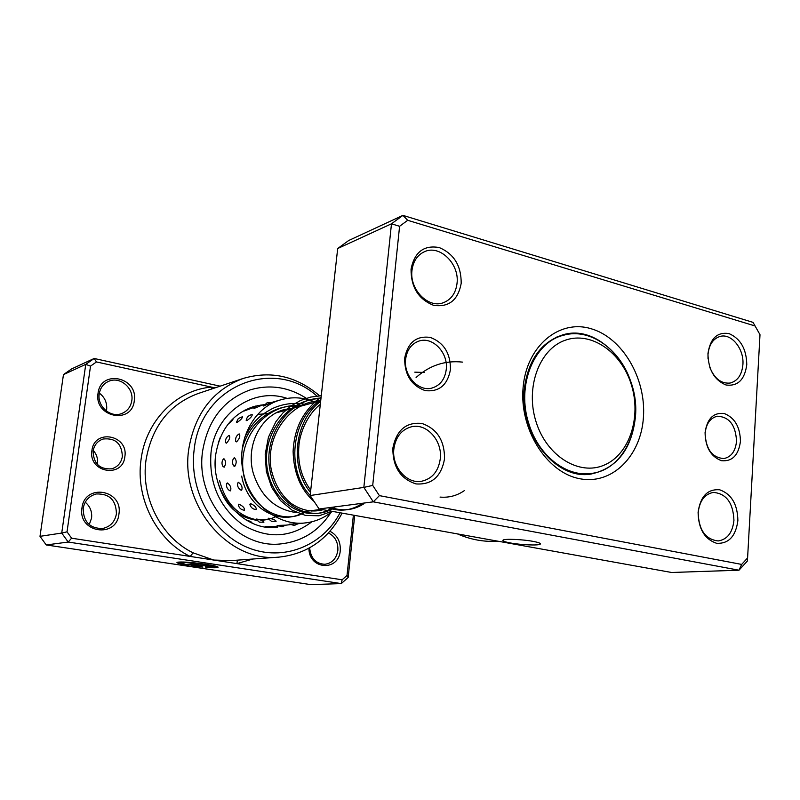 <?xml version="1.0" encoding="UTF-8"?>
<svg xmlns="http://www.w3.org/2000/svg" width="800" height="800" viewBox="0 0 800 800"><rect width="100%" height="100%" fill="white"/><g stroke="black" fill="none" stroke-linecap="round" stroke-linejoin="round"><path stroke-width="1.2" d="M631.37 384.75C621.52 352.16 591.12 330.96 565.32 340.21C539.38 348.96 525.06 387.56 536.07 421.82C546.69 456.23 579.25 476.13 604.25 465.08C629.43 454.53 641.59 417.21 631.37 384.75M631.55 384.08C621.67 350.39 590.62 327.34 563.51 335.25C533.85 342.13 516.13 385.81 528.93 423.95C538.55 455.74 566.41 477.28 591.23 473.44C624.77 469.97 644.74 423.69 631.55 384.08M450.45 369.55C447.55 385.12 439.12 392.14 425.15 390.61C411.38 385.59 404.55 374.79 404.66 358.21C407.83 342.44 416.4 335.52 430.37 337.44C443.88 342.65 450.57 353.36 450.45 369.55M405.61 359.33C403.44 375.68 418.68 392.07 432.01 388.04C440.19 385.47 444.94 379.26 446.26 369.39C448.4 352.8 432.61 336.22 418.98 341.06C411.37 343.82 406.91 349.91 405.61 359.33M740.44 441.39C738.55 455.25 732.24 461.69 721.49 460.7C710.83 456.64 705.36 447.28 705.07 432.63C707.13 418.61 713.54 412.25 724.3 413.53C734.79 417.76 740.16 427.04 740.44 441.39M705.12 433.42C705.93 449.34 712.2 457.72 723.93 458.56C731.31 456.95 735.51 451.16 736.54 441.19C735.66 425.11 729.25 416.78 717.32 416.23C710.23 417.97 706.16 423.7 705.12 433.42M510.39 542.96C520.86 544.92 538.32 545.67 540.18 544.2C541.17 543.41 538.8 542.46 533.07 541.37C522.5 539.36 504.71 538.62 503.07 540.1C502.16 540.92 504.6 541.87 510.39 542.96M461.19 283.38C458.04 300.22 448.82 307.53 433.53 305.3C418.44 299.27 410.95 287.21 411.05 269.11C414.53 252.05 423.91 244.86 439.2 247.55C453.97 253.81 461.3 265.75 461.19 283.38M411.97 270.48C409.38 289.51 428.39 308.76 443.36 302.71C451.24 299.58 455.8 293.11 457.04 283.29C459.58 264.03 439.94 244.53 424.67 251.61C417.42 254.89 413.19 261.19 411.97 270.48M746.78 364.69C744.72 379.73 737.8 386.5 726 384.99C714.29 380.11 708.27 369.66 707.95 353.64C710.22 338.41 717.26 331.74 729.06 333.61C740.56 338.68 746.47 349.03 746.78 364.69M709.84 367.49C714.53 378.71 721.3 383.89 730.14 383.04C737.66 380.99 741.92 374.83 742.91 364.55C744.21 349.07 731.59 333.2 720.28 336.38C713.1 338.56 709.01 344.64 707.99 354.63L708.02 358.88M737.88 520.6C735.76 536.35 728.66 543.91 716.57 543.29C704.57 539.17 698.41 528.82 698.09 512.24C700.43 496.28 707.65 488.8 719.76 489.81C731.54 494.14 737.58 504.4 737.88 520.6M698.16 512.83C698.83 530.06 705.5 539.44 718.17 540.95C727.34 539.48 732.6 532.61 733.94 520.34C733.18 502.88 726.33 493.57 713.38 492.41C704.6 494.08 699.53 500.89 698.16 512.83M444.52 458.94C441.25 476.69 431.74 485.01 415.98 483.91C400.43 478.85 392.72 466.9 392.86 448.08C396.47 430.08 406.16 421.87 421.92 423.46C437.13 428.79 444.67 440.62 444.52 458.94M393.86 448.95C391.58 466.57 406.67 484.1 421.4 481.3C432.17 478.9 438.46 471.36 440.29 458.7C442.53 440.74 426.7 422.95 411.53 426.76C401.54 429.51 395.65 436.91 393.86 448.95M643.42 417.36C640.98 456.39 611.59 485.64 578.98 478.56C546.33 472.09 519.26 428.81 523.1 387.55C526.47 346.17 558.95 319.18 590.61 328.58C622.35 337.38 646.32 378.42 643.42 417.36M524.24 389.52C519.19 434.68 556.2 480.37 590.91 474.06C616.87 468.4 631.71 449.37 635.42 416.98C640.07 370.39 599.93 323.37 562.97 334.8C540.88 342.07 527.97 360.3 524.24 389.52M747.59 557.94L747.35 561.05L738.99 570.21L373.3 501.84L363.84 487.41L391.48 223.81L402.93 215.37L753.01 322.36L755.08 325.97L407.69 220.3L399.59 226.29L372.71 485.4L379.4 495.63L741.66 564.42L747.59 557.94L760 334.69L755.08 325.97M407.69 220.3L402.93 215.37L348.7 240.51L337.69 248.53L310.14 495.53L319.11 508.98L671.55 572.48L738.99 570.21L741.66 564.42M319.11 508.98L373.3 501.84L379.4 495.63M310.14 495.53L363.84 487.41L372.71 485.4M337.69 248.53L391.48 223.81L399.59 226.29M457.43 533.9C470.78 539.71 484.2 542.13 497.7 541.17L497.75 541.17M91.92 450.53C94.34 428.32 128.7 435.07 124.85 456.67C122.81 478.68 88.11 472.56 91.92 450.53M122.36 456.52C121.82 443.58 115.39 437.75 103.07 439.02C97.53 441 94.21 445.01 93.11 451.07C93.51 463.67 99.7 469.58 111.67 468.82C117.65 467 121.21 462.9 122.36 456.52M93.22 450.42C96.56 454.06 97.96 458.33 97.4 463.23L97.22 464.27M215 387.88L96.46 361.95L90.52 366.12L67.03 531.83L71.6 538.2L190.18 556.43L193.14 552.84L213.75 560.05L231.22 560.6M204.74 564.11C211.17 565.14 214.25 565.94 213.98 566.5L213.96 566.66M205.26 566.94L213.93 566.86C214.19 566.28 210.96 565.46 204.25 564.41C191.83 562.71 184.1 562.2 181.06 562.86L185.77 564.46L195.17 563.78L198.97 564.36L187.46 565.17C180.15 563.97 176.64 563.03 176.94 562.35C180.73 561.52 190.4 562.16 205.95 564.29C214.34 565.61 218.36 566.63 218.03 567.36C217.12 567.87 213.35 567.89 206.72 567.42L205.26 566.94M177.02 562.3L187.46 565.17M200.23 565.11L212.02 566.7L204 565.67L197 566.15L202.92 567.1L191.2 565.73L200.23 565.11M207.33 565.63L207.93 566.18M329.95 531.28C337.26 535.09 340.7 541.54 340.26 550.62C338.92 571.8 308.74 569.85 308.93 548.24M309.66 547.83C310.69 558.21 315.75 563.69 324.82 564.29C332.11 563.25 336.45 558.63 337.85 550.43C338.23 542.19 335.09 536.37 328.42 532.97M81.96 507.96C84.72 482.92 123.26 489.72 118.93 514.06C116.64 538.85 77.68 532.85 81.96 507.96M116.42 513.88C116.14 500.12 109.41 493.49 96.22 493.98C89 495.92 84.66 500.72 83.18 508.39C83.3 521.69 89.7 528.41 102.38 528.55C110.18 526.89 114.86 522 116.42 513.88M98.05 393.25C100.72 368.9 138.49 377.16 134.28 400.77C132.06 424.89 93.88 417.39 98.05 393.25M131.8 400.65C134.02 388.07 119.96 376.14 108.75 381.28C103.44 383.66 100.26 387.86 99.23 393.89C97.03 406.21 110.41 417.99 121.45 413.64C127.25 411.38 130.71 407.04 131.8 400.65M85.24 502.22C90.12 506.36 92.23 511.66 91.57 518.11L89.23 524.66M99.35 393.14C104.85 397.36 107.27 402.9 106.62 409.73L106.39 411.03M316.9 396.03C273.82 357.02 200.61 385.44 194.17 449.52C188.77 490.44 212.9 533.71 248.06 547.7C283.18 561.97 322.64 545.92 340.1 512.76M342.11 513.13C328.29 539.32 307.26 553.98 279.01 557.12C229.05 562.9 179.89 506.04 188.76 449.2C194.86 413.41 213 389.83 243.18 378.45C271.07 370.33 296.54 376.11 319.61 395.8M306.3 398.28C288.61 387 270 384.17 250.48 389.79C223.88 399.37 207.92 419.82 202.61 451.16C194.99 500.45 238.02 549.61 281.38 543.83C302.46 541.34 318.99 530.86 330.96 512.4C318.99 530.86 302.46 541.34 281.38 543.83C238.02 549.61 194.99 500.45 202.61 451.16C207.92 419.82 223.88 399.37 250.48 389.79C270 384.17 288.61 387 306.3 398.28M71.6 538.2L68.2 542.05L46.23 544.95L310.84 584.63L341.27 583.6L68.2 542.05L61.73 533.05L40 536.34L46.23 544.95M354.71 515.4L348.16 577.46L341.27 583.6L342.13 579.79L347.02 575.44L353.39 515.16M67.03 531.83L61.73 533.05L85.75 364.36L94.16 358.48L71.6 368.93L63.46 374.61L40 536.34M96.46 361.95L94.16 358.48L220.12 386.17M90.52 366.12L85.75 364.36L63.46 374.61M211.96 388.9L211.48 387.11C176.73 389.86 145.82 420.56 141.03 459.69C135.3 498.59 156.92 540.56 190.18 556.43L342.13 579.79M347.02 575.44L348.16 577.46M197 566.15L204.54 565.31M207.96 565.9L211.5 566.81M192.97 565.61L197 566.12M206.76 567.06L218 567.04M187.51 564.81L197.34 564.11M181.08 562.69L190.68 562.48M252.86 559.03L236.91 563.61L237.39 560.15M249.85 504.28C250.7 507.42 252.74 509.18 255.96 509.57L256.18 509.56C256.51 507.33 254.58 505.33 250.39 503.56L250.08 505.12M238.3 504.87C239.07 507.98 241.03 509.76 244.19 510.22L244.44 510.21C244.75 507.97 242.88 505.95 238.83 504.17L238.5 505.68M233.41 509.75L229.95 505.75M275.89 521.31L276.12 521.27C275.5 519.99 273.01 518.98 268.63 518.22L268.44 518.99M263.71 522.25L263.91 522.21C263.33 520.9 260.89 519.84 256.58 519.03L256.4 519.8M252.1 523.09C252.06 522.15 249.99 521.07 245.88 519.86M289.58 524.14L294.31 525.47L298.02 523.76L289.65 524.2M277.23 525.38L282 526.77L285.56 525.17L277.31 525.44M272.06 527.42L273.45 526.51L265.32 526.62M263.6 406L270.94 402.78L267.14 402.73L263.6 406M253.9 408.52L261.22 405.51L257.35 405.42L253.9 408.52M244.14 410.98L251.8 408.19L250.01 407.81M246.27 419.91L246.77 420.64C250.5 418.1 252.31 416.09 252.19 414.61L252 414.65M236.48 421.87L236.95 422.52C240.61 420.09 242.44 418.15 242.44 416.72L242.25 416.76M228.17 424.04C231.64 421.42 233.25 419.67 233.01 418.79L233.01 418.79M236.57 441.87C239.63 438.57 240.51 435.92 239.23 433.92L238.95 434.02C236.25 435.76 235.18 438.22 235.75 441.39L236.57 441.87M226.42 443.16C229.46 439.94 230.39 437.35 229.22 435.4L228.98 435.49C226.25 437.15 225.14 439.56 225.65 442.71L226.42 443.16M218.33 442.73L220.23 437.57M233.17 464.98L234.75 466.39C236.78 462.99 236.65 460.11 234.38 457.72L233.25 458.93M222.64 465.89L224.11 467.23C226.13 463.89 226.07 461.04 223.92 458.7L222.87 459.76M215.25 465.16L215.23 461.72M240.25 489.68L241.67 490.24C242.73 487.23 241.61 484.57 238.31 482.26L237.47 484.2M229.1 490.29L230.46 490.85C231.53 487.86 230.47 485.22 227.3 482.93L226.47 484.73M220.18 488.85L219.03 485.75M296.96 512.7C275.37 509.75 260.8 496.54 253.23 473.07C245.42 445.63 260.85 415.28 284.75 409.45L293.89 408.04M332.25 511.35C324.51 517.8 315.71 521.63 305.86 522.85C279.69 526.46 251.55 505.47 244.1 475.64C234.82 443.03 252.95 407 281.16 399.71C292.71 396.53 304.11 397.36 315.39 402.18M225.52 441.88L225.65 442.71M235.6 440.48L235.75 441.39M314.39 510.26L311.82 511.12M243.18 378.45L197.95 393.59C169.21 404.41 151.9 426.55 146.02 459.99C140.55 497.32 161.25 537.57 193.14 552.84M311.89 521.77C290.29 538.07 267.21 539.06 242.64 524.74C219.34 507.32 208.79 483.33 211 452.78C215.18 412.9 253.55 386.82 287.14 398.39M263.35 404.84L260 405.22M255.97 406L253.57 406.63C232.66 413.61 220.06 429.56 215.75 454.47M320.64 401.37C293.59 421.46 289.8 468.06 310.49 492.38M330.77 507.45C342.63 511.52 353.64 510.31 363.82 503.79M321.02 398.01C287.98 399.4 262.82 436.37 270.07 470.79C276.69 505.42 311.35 523.24 334.23 507.67M301.96 405.84C268.96 401.66 239.05 434.61 242.99 469.73C246.21 505 280.34 526.48 304.47 512.6M219.54 480.41C225.27 502.63 237.54 515.73 256.34 519.72M257.03 519.82L268.86 519.52M462.6 362.12C445.13 360.23 429.62 365.36 416.08 377.5M440.03 497.08C448.9 497.85 457 495.71 464.34 490.63M424.37 372.45L414.79 372.16M320.79 400.04C290.41 419.59 286.41 471.19 310.16 495.39M328.16 507.79C340 511.85 350.99 510.63 361.15 504.14M320.95 398.61C287.49 398.44 260.81 434.98 267.48 469.98C273.48 505.19 308.59 523.76 331.76 507.99M299.62 406.48C273.79 403.18 248 422.63 242.13 449.85M241.68 476.11C247.6 509.59 282.19 527.08 304.42 511.57M270.74 413.28L257.67 414.44M217.5 480.81C223.71 504.2 236.81 517.37 256.78 520.3M261.58 520.4L268.71 519.34M271.14 518.62L275.5 516.82M556.4 337.18L563.51 335.25M276.23 412.84L320.71 400.74M303.19 511.73L321.24 509.37M583.92 474.4L591.23 473.44M540.24 543.48L540.18 544.2M279.01 557.12L231.23 560.6M277.73 527.11C244.34 532.53 209.78 493.87 215.72 454.68M268.19 518.62L271.42 521.28L276.12 521.27M256.16 519.43L259.37 522.15L263.91 522.21M252.19 414.61L250.95 414.84C248.25 415.73 246.66 417.58 246.19 420.4M242.44 416.72L238.31 418.54L236.4 422.31M273.32 526.62L278.24 526.05M285.51 525.21L290.33 524.65M298.02 523.76L305.86 522.85M251.78 408.18L254.19 407.48M261.14 405.48L264.11 404.62M270.73 402.72L281.16 399.71M226.61 483.67C226.14 486.68 227.18 489.02 229.72 490.7M237.58 483.05C237.19 486.11 238.3 488.46 240.91 490.1M223.29 459.13C221.61 461.67 221.57 464.23 223.18 466.82M233.7 458.19C232.07 460.8 232.1 463.39 233.77 465.97M244.65 410.22L244.1 411.05M265.24 526.55L265.8 526.98M320.31 404.39C312.94 409.9 302.66 423.09 299.32 441.9C296.93 460.55 300.74 476.65 310.73 490.21M320.1 400.9C292.7 400.56 264.81 433.93 271.16 469.1C274.4 483.62 280.98 495 290.9 503.23C301.38 510.48 312.13 512.64 323.14 509.71M321.12 397.11C303.5 410.07 294.16 428.18 293.11 451.46C293.72 473.1 300.73 489.8 314.15 501.54M333.38 511.56L337.67 512.33M321.27 395.73L310.69 397.08L300.53 400.49L291.14 405.86L282.82 413.03L275.86 421.75L268.45 437.18L265.2 454.28L266.35 471.48L271.66 487.35L280.54 500.62L292.15 510.22L305.41 515.41L319 515.8L332.05 511.31M306.55 404.59C294.76 402.21 283.37 403.54 272.41 408.56C261.46 414.65 253.99 419.28 244.67 437.46"/></g></svg>
